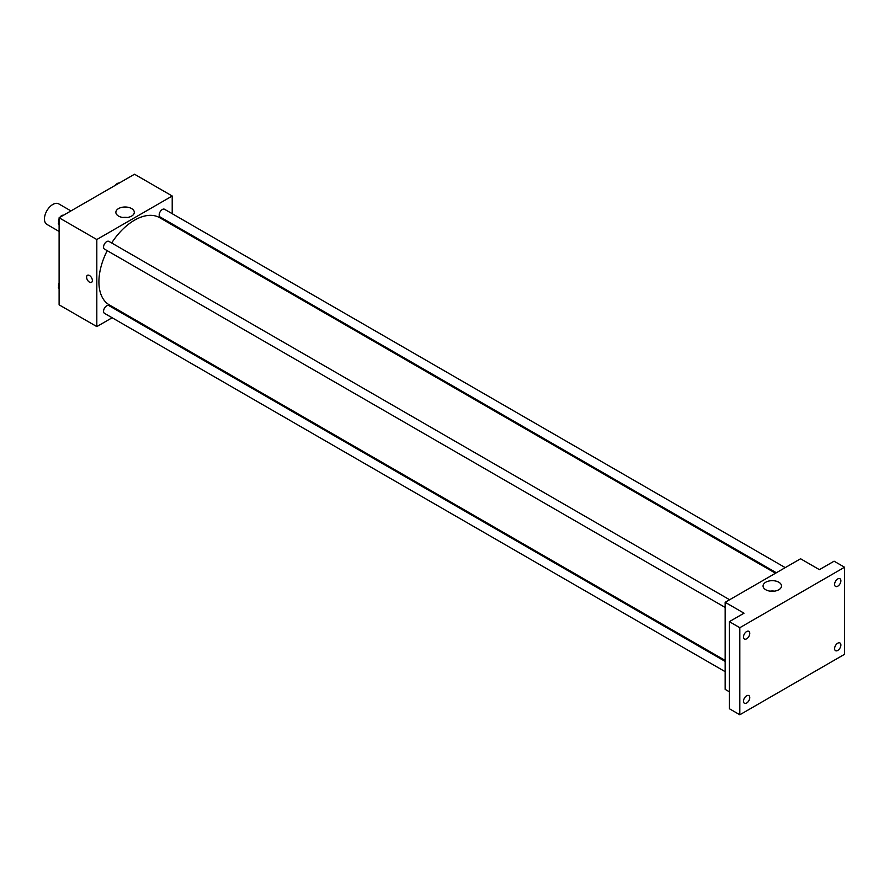<?xml version="1.0" encoding="UTF-8"?>
<svg xmlns="http://www.w3.org/2000/svg" width="889" height="889" viewBox="0 0 889 889"><rect width="100%" height="100%" fill="white"/><g stroke="black" fill="none" stroke-linecap="round" stroke-linejoin="round"><path stroke-width="1.33" d="M70.964 210.926L58.752 203.881A11.846 6.845 120 0 0 49.617 207.048A11.846 6.845 120 0 0 44.45 218.972A11.846 6.845 120 0 0 46.906 224.395L59.107 231.451M112.136 317.751L96.812 326.596L59.107 304.827L59.107 217.761L134.517 174.233L172.21 196.002L172.21 213.693M121.86 312.139L121.026 312.617M107.213 250.665A50.351 29.07 120 0 0 98.912 281.857A50.351 29.07 120 0 0 109.336 304.905L725.168 660.449M775.519 573.238L159.687 217.694A50.351 29.07 120 0 0 111.658 242.975M172.21 223.961L172.21 224.917M96.812 326.596L96.812 239.53L172.21 196.002M785.231 567.627L164.554 209.271A4.445 2.567 120 0 0 161.131 210.46A4.445 2.567 120 0 0 159.187 214.938A4.445 2.567 120 0 0 160.109 216.972L776.353 572.749M725.168 661.416L108.925 305.627A4.445 2.567 120 0 0 105.491 306.816A4.445 2.567 120 0 0 103.557 311.294A4.445 2.567 120 0 0 104.48 313.328L725.168 671.673M725.168 607.443L104.48 249.087A4.445 2.567 -60 0 1 104.48 243.953A4.445 2.567 -60 0 1 108.925 241.397L729.602 599.742M96.812 239.53L59.107 217.761M118.57 216.094A9.223 5.323 180 0 1 115.87 212.327A9.223 5.323 180 0 1 125.093 207.004A9.223 5.323 180 0 1 134.306 212.327A9.223 5.323 180 0 1 128.616 217.238A9.223 5.323 180 0 1 118.57 216.094M92.367 280.491A4.078 2.356 60 0 1 91.523 282.358A4.078 2.356 60 0 1 87.444 280.013A4.078 2.356 60 0 1 87.444 275.301A4.078 2.356 60 0 1 90.589 276.401A4.078 2.356 60 0 1 92.367 280.491M91.523 282.358A4.078 2.356 60 0 1 87.444 280.013A4.078 2.356 60 0 1 87.444 275.301M122.849 217.494A9.223 5.323 180 0 1 127.327 217.494M729.358 691.798L725.168 689.375L725.168 602.309L800.567 558.77L819.414 569.66L834.082 561.192L844.55 567.238L844.55 654.304L739.826 714.767L729.358 708.722L729.358 621.655L744.015 613.188L725.168 602.309M739.826 714.767L739.826 627.701L729.358 621.655M739.826 627.701L844.55 567.238M765.773 589.751A9.223 5.323 180 0 1 763.062 585.984A9.223 5.323 180 0 1 772.285 580.661A9.223 5.323 180 0 1 781.509 585.984A9.223 5.323 180 0 1 775.819 590.896A9.223 5.323 180 0 1 765.773 589.751M770.052 591.152A9.223 5.323 180 0 1 774.519 591.152M837.738 586.207A4.445 2.567 -60 0 1 835.527 586.429A4.445 2.567 -60 0 1 834.838 582.873A4.445 2.567 -60 0 1 837.738 578.961A4.445 2.567 -60 0 1 839.961 578.739A4.445 2.567 -60 0 1 840.65 582.295A4.445 2.567 -60 0 1 837.738 586.207M746.627 638.813A4.445 2.567 -60 0 1 744.415 639.035A4.445 2.567 -60 0 1 743.726 635.468A4.445 2.567 -60 0 1 746.627 631.557A4.445 2.567 -60 0 1 748.849 631.334A4.445 2.567 -60 0 1 749.538 634.902A4.445 2.567 -60 0 1 746.627 638.813M746.627 703.055A4.445 2.567 -60 0 1 744.415 703.266A4.445 2.567 -60 0 1 743.726 699.71A4.445 2.567 -60 0 1 746.627 695.798A4.445 2.567 -60 0 1 748.849 695.576A4.445 2.567 -60 0 1 749.538 699.132A4.445 2.567 -60 0 1 746.627 703.055M837.738 650.448A4.445 2.567 -60 0 1 835.527 650.67A4.445 2.567 -60 0 1 834.838 647.103A4.445 2.567 -60 0 1 837.738 643.192A4.445 2.567 -60 0 1 839.961 642.969A4.445 2.567 -60 0 1 840.65 646.536A4.445 2.567 -60 0 1 837.738 650.448M59.107 224.717L58.318 223.595L59.107 221.55M61.008 216.672L66.542 213.471M59.107 224.05L58.318 223.595M59.107 218.605A4.445 2.567 120 0 0 58.53 221.05A4.445 2.567 120 0 0 58.796 222.372M63.408 215.216A4.445 2.567 120 0 0 59.841 217.349M116.637 184.556L122.171 181.356M119.037 183.101A4.445 2.567 120 0 0 115.47 185.223M59.107 288.958L58.318 287.825L59.107 285.791M59.107 288.28L58.318 287.825M59.107 282.846A4.445 2.567 120 0 0 58.53 285.291A4.445 2.567 120 0 0 58.796 286.602"/></g></svg>
